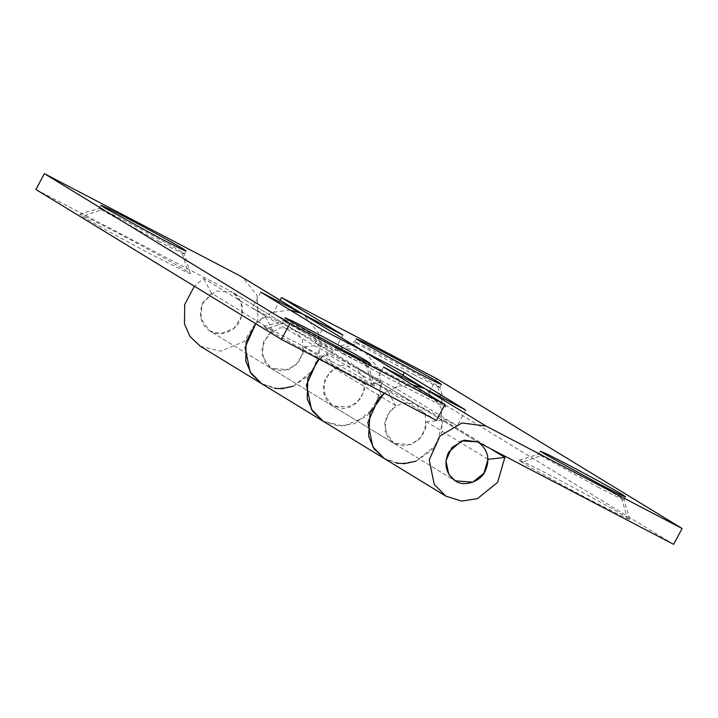 <?xml version="1.0" encoding="UTF-8"?>
<svg xmlns="http://www.w3.org/2000/svg" width="718" height="718" viewBox="0 0 718 718"><rect width="100%" height="100%" fill="white"/><g stroke="black" fill="none" stroke-linecap="round" stroke-linejoin="round"><path stroke-width="0.54" stroke-dasharray="3.59 2.69" d="M342.908 335.064L334.426 350.887L293.384 329.436L280.002 327.74L267.778 335.028L261.828 348.248L264.637 361.881L271.072 368.379L209.692 330.908L220.991 333.664L233.987 328.297L241.715 316.01L241.203 302.601L233.099 292.576L294.479 330.056L302.583 340.072L303.095 353.48L295.367 365.776L282.362 371.143L271.063 368.379L262.249 355.957L263.542 341.759L272.876 330.684L211.505 293.204L202.162 304.288L200.869 318.487L209.692 330.899C218.012 337.334 234.992 332.066 239.641 321.278C244.65 310.167 242.801 300.824 234.086 293.222L232.004 291.957L216.001 291.014L203.158 302.206C198.024 313.99 200.205 323.558 209.692 330.908L455.203 480.809L393.823 443.338L387.388 436.831L384.579 423.198L390.529 409.978L402.753 402.69L416.135 404.387L457.178 425.837L395.806 388.357L354.755 366.916L341.373 365.22L329.158 372.498L323.208 385.728L326.017 399.352L332.452 405.858L350.043 407.241L361.208 398.203L365.247 384.354L382.12 382.479L320.74 344.999L313.479 369.932L293.384 386.203L277.417 388.662L261.711 383.708L274.68 388.375M413.774 374.643C435.341 385.835 443.23 389.506 437.441 385.638C432.353 382.254 400.456 364.699 380.791 354.495C359.521 343.455 351.551 339.731 356.891 343.348L413.774 374.643M445.797 407.097L439.829 387.352L437.441 385.638L442.997 405.069C436.867 400.904 394.9 377.794 368.908 364.313L345.412 352.314L335.019 347.691L337.783 349.792C343.913 353.947 385.88 377.058 411.872 390.547L443.464 406.361L445.797 407.097L442.997 405.069M335.019 347.691L354.764 341.741L356.891 343.348L337.783 349.792M597.906 487.064C619.472 498.265 627.361 501.927 621.564 498.068C616.484 494.684 584.578 477.129 564.913 466.924C543.652 455.876 535.682 452.161 541.022 455.777L597.906 487.064M625.549 496.838L623.96 499.809L621.564 498.068L627.128 517.49C620.989 513.334 579.022 490.223 553.039 476.734L529.543 464.734L519.141 460.121L521.914 462.212C528.044 466.377 570.011 489.488 596.003 502.968L627.595 518.791L629.928 519.518L627.128 517.49M519.141 460.121L538.895 454.162L541.022 455.777L521.914 462.212M280.11 300.241L273.046 313.407L334.426 350.887M289.937 309.943L271.153 312.635L255.743 323.719L264.96 315.848L203.58 278.378L194.363 286.24M436.463 420.416L375.092 382.936L416.135 404.387L354.755 366.916L363.963 377.551L364.475 390.96L356.738 403.247L343.743 408.614L332.443 405.858L271.072 368.379L288.663 369.77L299.837 360.723L303.867 346.875L320.74 344.999M465.668 410.014L457.178 425.837M402.861 375.191L395.806 388.357M490.484 448.642L443.491 419.949L426.618 421.825L422.588 435.682L411.423 444.72L393.823 443.338L405.123 446.093L418.118 440.726L425.846 428.431L425.334 415.031L416.135 404.387L477.506 441.866M443.491 419.949L436.239 444.882L416.135 461.153L400.168 463.622L384.462 458.667L396.578 463.191M363.209 351.066L340.601 347.745L319.106 359.09L326.34 353.328L334.256 368.154L324.922 379.239L323.63 393.437L332.443 405.858L393.823 443.338L385.001 430.917L386.293 416.718L395.627 405.634L387.711 390.807L384.336 393.177L397.844 386.203L412.688 384.893M365.211 352.197L379.804 370.237L380.728 394.37L366.808 416.494L343.419 426.151L323.082 421.188L338.797 426.142L354.755 423.683L374.859 407.411L382.12 382.479M436.598 378.61L428.107 394.433L273.046 313.407M673.619 544.343L428.107 394.433M487.998 459.305L426.618 421.825M365.247 384.354L303.867 346.875M158.382 241.185C179.949 252.377 187.838 256.048 182.049 252.189C176.96 248.796 145.063 231.25 125.399 221.045C104.128 209.997 96.158 206.281 101.498 209.889L158.382 241.185M190.405 273.639L184.436 253.894L182.049 252.189L187.604 271.61C181.474 267.446 139.507 244.344 113.516 230.855L90.019 218.855L79.626 214.242L82.39 216.333C88.52 220.498 130.488 243.599 156.479 257.089L188.071 272.912L190.405 273.639L187.604 271.61M79.626 214.242L99.371 208.283L101.498 209.889L82.39 216.333M342.513 353.615C364.08 364.807 371.969 368.478 366.18 364.609C361.091 361.226 329.194 343.671 309.53 333.466C288.259 322.427 280.289 318.711 285.629 322.319L342.513 353.615M370.156 363.389L368.567 366.351L366.18 364.609L371.736 384.04C365.606 379.876 323.639 356.765 297.647 343.285L274.15 331.285L263.757 326.663L266.522 328.763C272.652 332.928 314.619 356.029 340.61 369.519L372.202 385.333L374.536 386.069L371.736 384.04M263.757 326.663L283.502 320.713L285.629 322.319L266.522 328.763M294.479 330.056L354.755 366.916L313.712 345.466L252.332 307.986L293.384 329.436L233.099 292.576L478.601 442.485M322.194 329.643L313.712 345.466M293.384 386.203L310.041 374.455L319.348 356.891L318.433 332.766L303.84 314.726L301.901 313.631M260.822 292.163L252.332 307.986M272.876 330.684L264.96 315.848M383.574 367.113L375.092 382.936M416.135 461.153L432.792 449.405L442.1 431.841L441.184 407.716L426.591 389.677L424.652 388.582M200.322 346.229L220.686 351.201L244.075 341.526L257.986 319.384L257.053 295.277L242.46 277.247M211.505 293.204L203.58 278.378M35.9 189.489L232.004 291.957M395.627 405.634L334.256 368.154M387.711 390.807L326.34 353.328M439.829 387.379L441.417 384.417M356.325 338.788L354.737 341.759M540.457 451.218L538.868 454.18M629.928 519.518L623.96 499.773M184.436 253.921L186.025 250.959M100.942 205.33L99.344 208.301M285.064 317.76L283.475 320.731M374.536 386.069L368.567 366.324M417.23 405.006L355.85 367.535M425.621 389.084L426.591 389.677M303.84 314.726L302.87 314.134"/><path stroke-width="1.08" d="M479.588 443.132L477.506 441.866L461.503 440.915L448.66 452.116C443.527 463.9 445.707 473.467 455.203 480.809C463.523 487.244 480.504 481.975 485.144 471.179C490.161 460.076 488.303 450.724 479.588 443.132M415.372 371.673C436.939 382.865 444.819 386.535 439.03 382.676C433.941 379.284 402.044 361.737 382.38 351.533L364.026 342.163L356.325 338.788L359.655 341.104L415.372 371.673M441.417 384.417L439.03 382.676M599.494 484.103C621.061 495.294 628.95 498.965 623.161 495.097C618.072 491.713 586.175 474.158 566.511 463.954L548.157 454.593L540.457 451.218L543.786 453.534L599.494 484.103M625.549 496.838L623.161 495.097M412.688 384.893L424.616 388.564L465.668 410.014L404.288 372.534L363.281 351.102L301.901 313.631L342.908 335.064L281.537 297.584L280.11 300.241M200.331 346.238L261.711 383.717L251.39 373.952L245.825 361.351L246.086 341.974L255.743 323.719L245.071 347.503L250.133 372.005L261.711 383.708L323.1 421.197L312.761 411.423L307.205 398.831L307.851 378.009L319.106 359.09L317.159 361.145L306.451 384.947L311.504 409.475L323.091 421.188L384.462 458.667L372.884 446.955L367.822 422.426L378.53 398.625L384.336 393.177L370.075 412.886L368.585 436.311L374.141 448.903L384.453 458.658L445.842 496.138L434.246 484.417L429.202 459.879L439.928 436.077L461.943 422.974L486.032 426.061L363.245 351.084L322.194 329.643L260.822 292.163L301.901 313.631L289.937 309.943M404.288 372.534L402.861 375.191M281.537 297.584L436.598 378.61L682.1 528.511L673.619 544.343L477.506 441.866L464.124 440.17L451.909 447.458L445.959 460.678L448.768 474.302L455.203 480.809L472.794 482.191L483.959 473.153L487.998 459.305L504.871 457.429L490.484 448.642M445.842 496.138L461.548 501.092L477.497 498.633L497.61 482.361L504.871 457.429M486.032 426.061L682.1 528.511M159.979 238.214C181.546 249.415 189.426 253.077 183.637 249.218C178.558 245.825 146.651 228.279 126.987 218.075L108.642 208.705L100.942 205.33L104.263 207.655L159.979 238.214M186.025 250.959L183.637 249.218M344.11 350.644C365.668 361.845 373.557 365.507 367.769 361.648C362.68 358.255 330.783 340.709 311.118 330.504L292.764 321.134L285.064 317.76L288.394 320.075L344.11 350.644M370.156 363.389L367.769 361.648M363.245 351.084L425.621 389.084M274.68 388.375L282.039 388.68L293.384 386.203M424.58 388.546L383.574 367.113L444.954 404.593L436.463 420.416L281.402 339.39L35.9 189.489L44.381 173.657L240.458 276.116L302.87 314.134M396.578 463.191L404.79 463.631L416.135 461.153M194.363 286.24L184.706 304.504L184.454 323.89L190.019 336.473L200.322 346.229M444.954 404.593L289.892 323.567L44.381 173.657M289.892 323.567L281.402 339.39M301.829 313.595L240.458 276.116M478.601 442.485L478.071 442.153"/></g></svg>
